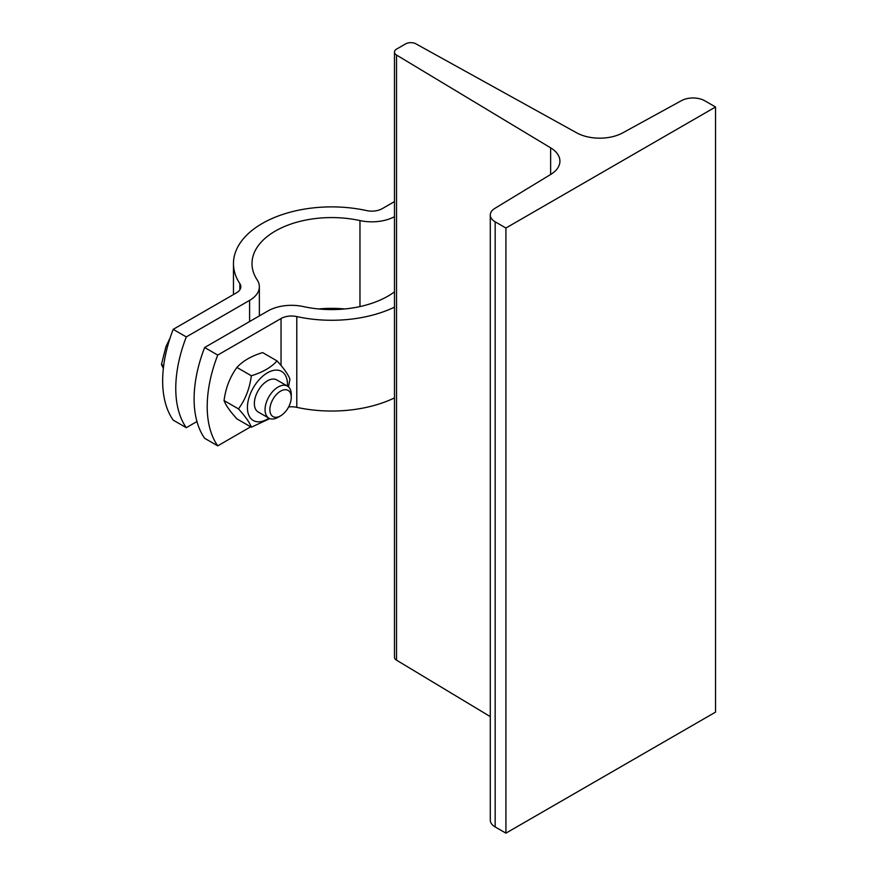 <?xml version="1.0" encoding="UTF-8"?>
<svg xmlns="http://www.w3.org/2000/svg" width="877" height="877" viewBox="0 0 877 877"><rect width="100%" height="100%" fill="white"/><g stroke="black" fill="none" stroke-linecap="round" stroke-linejoin="round"><path stroke-width="1.32" d="M415.928 43.85L576.649 132.822A33.348 19.25 0 0 0 622.703 132.876L681.517 100.625A16.674 9.625 180 0 1 704.79 100.789L715.533 106.994L505.919 228.02L495.165 221.815A16.674 9.625 180 0 1 490.287 215.008A16.674 9.625 180 0 1 494.869 208.375L550.745 174.424A33.348 19.25 0 0 0 559.921 161.16A33.348 19.25 0 0 0 550.635 147.84L396.536 55.043A7.411 4.275 180 0 1 394.475 52.083A7.411 4.275 180 0 1 396.645 49.057L405.558 43.916A7.411 4.275 180 0 1 415.928 43.85M505.919 228.02L505.919 833.15L715.533 712.124L715.533 106.994M505.919 833.15L495.165 826.945A16.674 9.625 180 0 1 490.287 820.138L490.287 215.008M490.287 716.619L396.536 660.173A7.411 4.275 180 0 1 394.475 657.213L394.475 52.083M291.263 397.336L291.263 394.551A18.527 10.699 120 0 0 287.426 386.077A28.349 16.367 120 0 0 268.198 372.396A28.349 16.367 120 0 0 247.424 407.52A28.349 16.367 120 0 0 268.932 418.186A18.527 10.699 120 0 0 278.162 417.244L280.574 415.851A15.117 8.726 -60 0 1 269.886 409.68A15.117 8.726 -60 0 1 280.574 391.164A15.117 8.726 -60 0 1 291.263 397.336A15.117 8.726 -60 0 1 280.574 415.851M254.363 403.508A18.527 10.699 120 0 0 258.211 411.993L268.899 418.165A18.527 10.699 120 0 1 268.899 396.766A18.527 10.699 120 0 1 287.426 386.077L276.737 379.905A18.527 10.699 120 0 0 262.453 384.86A18.527 10.699 120 0 0 254.363 403.508M269.82 418.603L251.337 427.198C249.726 422.648 245.439 416.553 238.478 408.901C245.439 399.408 249.726 388.358 251.337 375.762C262.585 372.363 271.157 367.408 277.055 360.918C284.016 368.559 288.303 374.654 289.914 379.204L288.511 386.867M277.055 360.918L262.64 352.598C251.392 355.996 242.819 360.94 236.922 367.441C229.96 376.946 225.674 387.985 224.063 400.581C225.674 405.13 229.96 411.236 236.922 418.877L251.337 427.198M238.478 408.901L224.063 400.581M251.337 375.762L236.922 367.441M204.637 347.511L217.737 355.075A111.171 64.185 120 0 0 217.737 445.845L204.637 438.281A111.171 64.185 -60 0 1 204.637 347.511L267.934 310.962A33.348 19.25 180 0 1 303.365 306.577A79.675 45.999 0 0 0 394.475 291.877M394.475 307.158A98.202 56.698 180 0 1 296.788 316.575A14.821 8.562 0 0 0 281.046 318.526L217.737 355.075M288.643 406.95A14.821 8.562 180 0 1 296.788 407.345A98.202 56.698 0 0 0 394.475 397.928M217.737 445.845L250.679 426.814M170.138 337.864L165.906 346.722L161.467 364.437L163.352 368.417M163.67 365.72L161.467 364.437M173.186 329.357L186.297 336.921A111.171 64.185 120 0 0 186.297 427.691L173.186 420.127A111.171 64.185 -60 0 1 173.186 329.357L236.494 292.808A14.821 8.562 0 0 0 240.835 286.757A14.821 8.562 0 0 0 239.87 283.709A98.202 56.698 180 0 1 233.468 263.571A98.202 56.698 180 0 1 366.542 210.579A14.821 8.562 0 0 0 382.295 208.627L394.475 201.589M318.702 308.956A79.675 45.999 180 0 1 344.628 308.956M186.297 427.691L196.952 421.53M394.475 216.707A33.348 19.25 180 0 1 359.965 220.576A79.675 45.999 0 0 0 251.995 263.571A79.675 45.999 0 0 0 257.191 279.916A33.348 19.25 180 0 1 259.362 286.757A33.348 19.25 180 0 1 249.594 300.373L186.297 336.921M495.165 826.945L495.165 221.815M550.635 174.49L550.635 147.84M396.536 660.173L396.536 55.043M296.788 407.345L296.788 316.575M281.046 318.526L281.046 365.501M249.594 300.373L249.594 321.552M239.87 283.709L239.87 289.794M359.965 220.576L359.965 306.577M233.468 294.551L233.468 263.571M259.362 315.906L259.362 286.757"/></g></svg>
